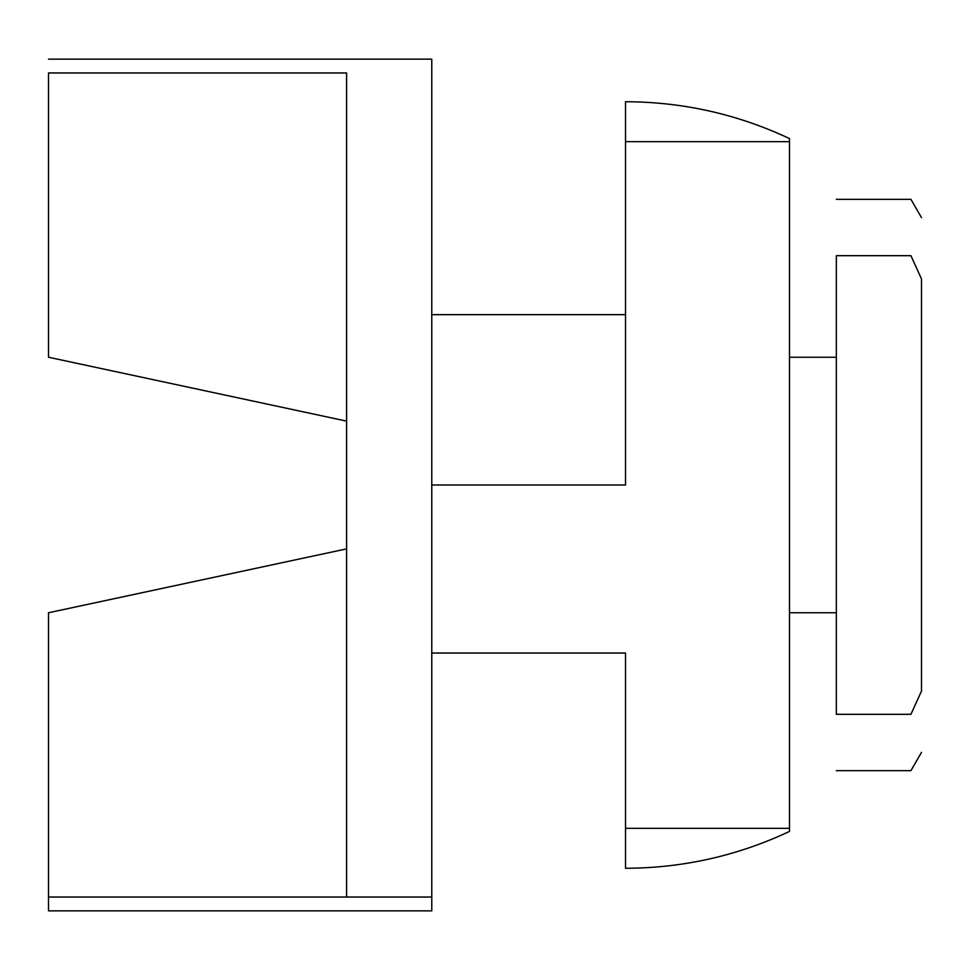 <?xml version="1.0" encoding="UTF-8"?>
<svg xmlns="http://www.w3.org/2000/svg" width="970" height="970" viewBox="0 0 970 970"><rect width="100%" height="100%" fill="white"/><g stroke="black" fill="none" stroke-linecap="round" stroke-linejoin="round"><path stroke-width="1.45" d="M625.529 828.331L625.529 868.271C682.904 868.101 737.552 855.819 789.483 831.435L789.483 828.331L625.529 828.331L625.529 653.04L431.771 653.04M789.483 138.564C737.552 114.181 682.904 101.898 625.529 101.729L625.529 141.668L789.483 141.668L789.483 138.564M789.483 141.668L789.483 828.331M431.771 897.614L431.771 59.146L431.771 910.854L48.5 910.854L48.5 897.044L346.593 897.044L346.593 72.956L48.5 72.956L48.5 357.239L346.593 421.125M346.593 548.875L48.5 612.761L48.5 897.044M910.927 714.32C910.927 788.307 910.927 788.307 910.927 714.32L836.334 714.32L836.334 255.68L910.927 255.68C910.927 181.693 910.927 181.693 910.927 255.68L921.5 278.936C921.5 198.668 921.5 198.668 921.5 278.936L921.5 691.064C921.5 771.332 921.5 771.332 921.5 691.064L910.927 714.32L921.5 691.064M836.334 714.32C836.334 788.307 836.334 788.307 836.334 714.32M431.771 485L625.529 485L625.529 141.668M836.334 255.68C836.334 181.693 836.334 181.693 836.334 255.68M431.771 314.656L625.529 314.656M431.771 910.854L48.5 910.854M431.771 897.044L346.593 897.044M431.771 59.146L48.5 59.146M836.334 199.335L910.927 199.335L921.5 217.644M836.334 770.665L910.927 770.665L921.5 752.356M836.334 357.239L789.483 357.239M836.334 612.761L789.483 612.761"/></g></svg>
